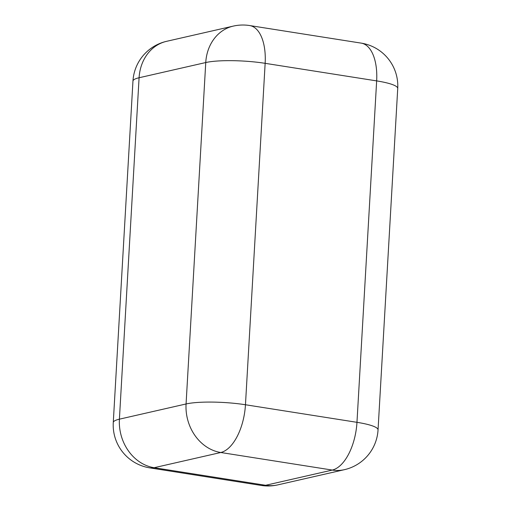 <?xml version="1.0" encoding="UTF-8"?>
<svg xmlns="http://www.w3.org/2000/svg" width="511" height="511" viewBox="0 0 511 511"><rect width="100%" height="100%" fill="white"/><g stroke="black" fill="none" stroke-linecap="round" stroke-linejoin="round"><path stroke-width="0.77" d="M166.605 41.321A43.378 43.378 0 0 0 132.956 81.108A43.378 7.346 -176.7 0 1 139.088 77.749A43.378 36.907 -102.9 0 1 166.605 41.321L233.272 26.106A43.378 43.378 0 0 1 249.675 25.55A43.378 21.577 99 0 1 265.145 63.326A43.378 7.346 -176.7 0 0 205.754 62.54L139.088 77.749L124.627 328.484L119.402 419.173L186.068 403.965A43.378 7.346 3.3 0 1 245.459 404.75L356.965 422.322A43.378 7.346 3.3 0 1 378.044 429.892L397.73 88.467A43.378 43.378 0 0 0 361.181 43.122A43.378 21.577 -81 0 1 376.652 80.898L356.965 422.322A43.378 21.577 -81 0 1 332.284 470.069A43.378 36.907 77.1 0 0 344.395 469.679A43.378 43.378 0 0 0 378.044 429.892M233.272 26.106A43.378 36.907 77.1 0 0 205.754 62.54L186.068 403.965A43.378 36.907 -102.9 0 0 220.771 452.503A43.378 21.577 -81 0 0 245.459 404.75L265.145 63.326L376.652 80.898A43.378 7.346 3.3 0 1 397.73 88.467M132.956 81.108L113.27 422.533A43.378 7.346 3.3 0 1 119.402 419.173A43.378 36.907 77.1 0 0 154.111 467.712L220.771 452.503L332.284 470.069L265.618 485.284A43.378 21.577 99 0 1 261.325 485.45A43.378 43.378 0 0 0 277.728 484.894L344.395 469.679M113.27 422.533A43.378 43.378 0 0 0 149.819 467.878A43.378 21.577 -81 0 0 154.111 467.712L265.618 485.284A43.378 36.907 77.1 0 0 277.728 484.894M149.819 467.878L261.325 485.45M249.675 25.55L361.181 43.122"/></g></svg>

